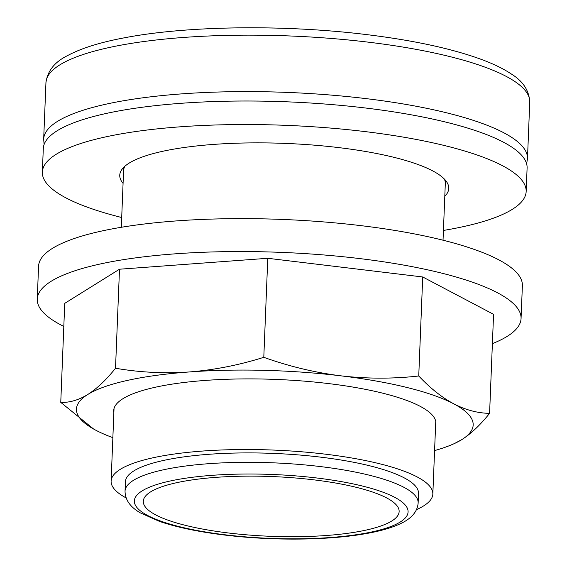 <?xml version="1.0" encoding="UTF-8"?>
<svg xmlns="http://www.w3.org/2000/svg" width="567" height="567" viewBox="0 0 567 567"><rect width="100%" height="100%" fill="white"/><g stroke="black" fill="none" stroke-linecap="round" stroke-linejoin="round"><path stroke-width="0.85" d="M228.593 533.001A128.029 29.881 2.3 0 1 143.295 501.292A128.029 29.881 2.3 0 1 313.842 479.852A128.029 29.881 2.3 0 1 399.14 511.562A128.029 29.881 2.3 0 1 228.593 533.001M320.809 457.165A146.669 34.226 2.3 0 1 418.524 493.496L418.148 502.901A146.669 34.226 2.3 0 0 320.426 466.577A146.669 34.226 2.3 0 0 125.045 491.128L125.42 481.723A146.669 34.226 2.3 0 1 320.809 457.165M126.136 497.939A160.993 37.571 2.3 0 1 111.111 481.149A160.993 37.571 2.3 0 1 325.571 454.195A160.993 37.571 2.3 0 1 432.834 494.07A160.993 37.571 2.3 0 1 416.511 509.605M443.422 230.443A242.102 56.502 -177.7 0 0 526.162 191.533L527.104 168.009A242.102 56.502 -177.7 0 0 365.807 108.042A242.102 56.502 -177.7 0 0 43.298 148.575L42.348 172.099A242.102 56.502 -177.7 0 0 121.699 217.515M526.162 191.533A242.102 56.502 -177.7 0 0 364.857 131.565A242.102 56.502 -177.7 0 0 42.348 172.099M444.797 196.302A164.628 38.421 -177.7 0 0 448.752 188.421A164.628 38.421 -177.7 0 0 339.066 147.647A164.628 38.421 -177.7 0 0 119.757 175.21A164.628 38.421 -177.7 0 0 123.074 183.382M435.591 425.562A161.234 37.628 -177.7 0 0 431.565 414.3A161.234 37.628 -177.7 0 0 328.491 383.576A161.234 37.628 -177.7 0 0 118.772 401.734A161.234 37.628 -177.7 0 0 113.861 412.641M492.39 343.637A242.102 56.502 -177.7 0 0 521.059 318.555L522.384 285.619A242.102 56.502 -177.7 0 0 361.08 225.659A242.102 56.502 -177.7 0 0 38.57 266.192L37.252 299.121A242.102 56.502 -177.7 0 0 63.816 326.429M521.059 318.555A242.102 56.502 -177.7 0 0 359.762 258.587A242.102 56.502 -177.7 0 0 37.252 299.121M112.861 437.667A198.521 46.331 2.3 0 1 95.816 430.233A198.521 46.331 2.3 0 1 93.626 429.035A198.521 46.331 2.3 0 1 87.772 394.49A198.521 46.331 2.3 0 1 189.293 371.959A198.521 46.331 2.3 0 1 340.902 375.836A198.521 46.331 2.3 0 1 453.798 403.853A198.521 46.331 2.3 0 1 461.843 439.595A198.521 46.331 2.3 0 1 454.443 443.529A198.521 46.331 2.3 0 1 434.584 450.588M489.59 413.35L493.566 314.324L422.72 276.972L267.78 258.29L263.797 357.316C289.234 366.417 314.933 372.59 340.902 375.836C367.012 378.848 392.959 378.905 418.744 375.999C430.225 388.175 441.906 397.46 453.798 403.853C465.705 409.998 477.634 413.166 489.59 413.35C480.32 424.959 471.071 433.705 461.843 439.595L454.443 443.529M422.72 276.972L418.744 375.999M93.626 429.035L60.761 402.386C69.599 402.726 78.6 400.096 87.772 394.49C97 388.608 106.249 379.855 115.519 368.245C139.808 372.434 164.402 373.674 189.293 371.959C214.206 369.996 239.04 365.12 263.797 357.316M267.78 258.29L119.495 269.219L64.744 303.352L60.761 402.386M119.495 269.219L115.519 368.245M124.917 166.209A160.993 37.571 -177.7 0 0 123.585 170.653L123.259 167.811M366.183 98.637A242.102 56.502 2.3 0 1 527.48 158.597L529.748 102.145A242.102 56.502 -177.7 0 0 368.451 42.178A242.102 56.502 -177.7 0 0 45.941 82.711L43.673 139.17A242.102 56.502 2.3 0 1 366.183 98.637M225.609 534.858A136.987 31.972 -177.7 0 0 400.281 521.987A136.987 31.972 -177.7 0 0 316.825 477.995A136.987 31.972 -177.7 0 0 142.161 490.866A136.987 31.972 -177.7 0 0 225.609 534.858M443.033 240.202L445.308 183.573A160.993 37.571 -177.7 0 0 444.33 179.037M526.63 163.891L527.48 158.597M45.941 82.711C47.472 71.066 54.538 62.101 67.14 55.828C80.847 48.372 99.998 42.348 124.584 37.769C187.23 25.706 284.372 24.48 366.388 34.573C414.045 40.392 452.735 48.805 482.453 59.819C493.956 64.128 503.496 68.798 511.058 73.83C522.944 81.06 529.174 90.5 529.748 102.145M125.045 491.128C125.109 499.818 130.219 507.075 140.375 512.894L159.518 521.413C176.947 527.345 198.719 531.896 224.83 535.064C270.764 540.698 324.664 540.429 361.952 534.291C378.224 531.704 391.202 528.104 400.89 523.483C411.762 518.316 417.51 511.462 418.148 502.901M432.834 494.07L435.754 421.444M111.111 481.149L114.031 408.523M121.31 227.282L123.585 170.653M44.098 144.507L43.673 139.17M445.308 183.573L445.86 180.767"/></g></svg>
